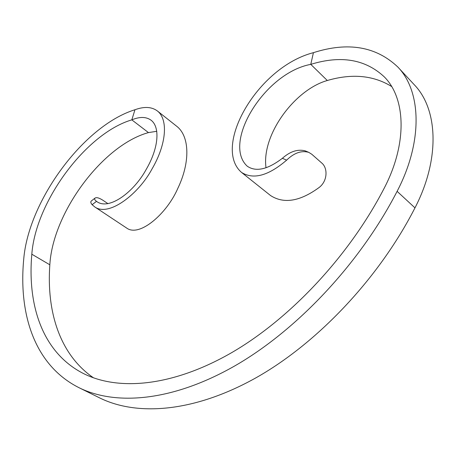 <?xml version="1.0" encoding="UTF-8"?>
<svg xmlns="http://www.w3.org/2000/svg" width="456" height="456" viewBox="0 0 456 456"><rect width="100%" height="100%" fill="white"/><g stroke="black" fill="none" stroke-linecap="round" stroke-linejoin="round"><path stroke-width="0.68" d="M93.566 377.864C59.645 354.58 46.483 311.556 49.829 264.793C52.793 212.519 102.651 145.219 148.462 132.593L156.813 131.288M397.832 67.026L414.253 84.719C437.977 109.138 440.353 158.922 414.971 207.868L397.108 191.343C423.202 141.428 421.355 91.194 397.832 67.026C376.137 46.426 348.002 41.638 313.42 52.662L310.781 64.364C340.951 55.09 365.473 59.28 384.345 76.927C405.903 98.479 407.533 143.8 383.986 188.607C348.464 257.235 288.403 320.403 229.727 353.759C170.88 387.053 117.477 390.9 83.089 373.35C42.545 352.471 27.292 305.577 31.817 254.209C35.648 201.615 86.121 133.323 131.812 119.86L148.462 132.593M397.108 191.343C359.698 263.973 296.178 330.913 234.133 366.282C171.901 401.593 115.493 405.8 79.048 387.714C34.633 365.438 18.491 314.463 23.712 259.287C28.466 200.589 83.978 125.394 134.976 109.736L131.812 119.86C139.781 116.554 146.222 116.685 151.13 120.253C160.141 127.087 158.848 147.886 146.108 169.581C134.058 191.737 109.474 210.501 96.98 201.7L96.507 201.364L92.123 204.687C90.659 203.051 90.419 201.791 91.417 200.908L95.036 198.086C94.187 198.89 94.677 199.984 96.507 201.364M414.971 207.868C378.594 279.112 316.202 344.32 254.71 378.508C193.025 412.634 136.543 416.203 99.607 397.883L79.048 387.714M282.361 158.312L286.653 160.13C294.114 152.885 301.484 150.298 308.775 152.361L305.298 150.89C297.808 148.924 290.164 151.398 282.361 158.312C267.666 169.518 255.976 172.151 247.277 166.223C221.986 143.127 264.417 72.909 310.781 64.364L327.3 80.507C351.998 73.313 373.447 75.32 391.641 86.515M95.036 198.086C96.507 197.135 99.146 197.864 102.942 200.281L107.964 203.661M134.976 109.736C144.296 106.339 151.78 106.767 157.44 111.013L176.842 126.375C189.719 136.395 190.26 162.421 177.92 188.146C166.907 213.824 139.456 237.456 126.734 228.103L94.734 206.904L92.123 204.687M157.44 111.013C168.31 119.426 166.577 144.176 151.945 169.096C138.67 193.948 108.876 217.216 94.734 206.904M313.42 52.662C257.059 67.169 212.16 147.106 241.56 172.436L270.493 195.499C283.763 204.111 299.928 201.472 318.989 187.587C327.613 181.249 327.978 168.11 321.793 163.054L311.79 154.259L308.775 152.361M327.3 80.507C294.736 89.684 261.362 134.782 266.019 167.802M241.56 172.436C253.388 179.875 268.419 175.771 286.653 160.13M31.817 254.209L49.829 264.793"/></g></svg>
